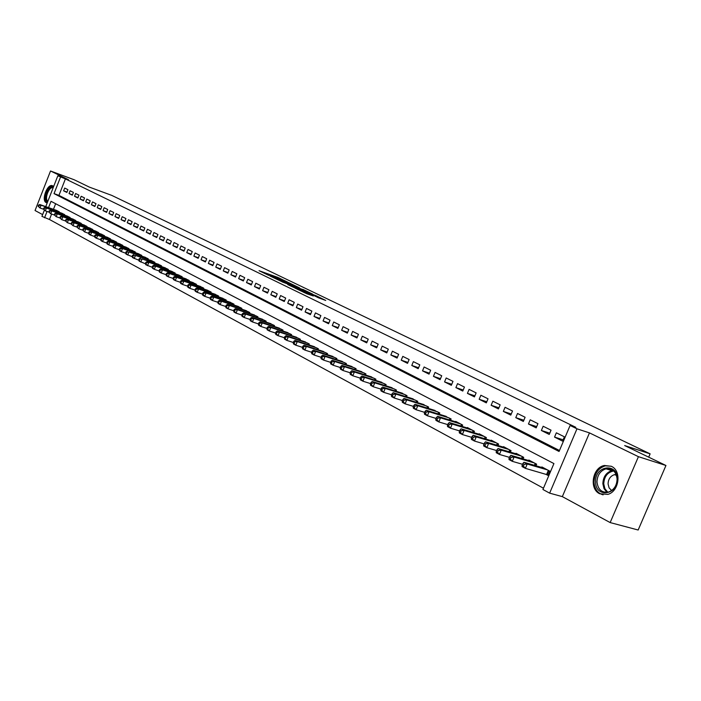 <?xml version="1.0" encoding="UTF-8"?>
<svg xmlns="http://www.w3.org/2000/svg" width="701" height="701" viewBox="0 0 701 701"><rect width="100%" height="100%" fill="white"/><g stroke="black" fill="none" stroke-linecap="round" stroke-linejoin="round"><path stroke-width="1.05" d="M287.62 282.1L277.684 277.342L259.046 270.691L268.772 275.37L267.204 274.345L268.632 274.792L287.62 282.1M611.377 466.314L604.376 465.482C592.459 467.471 588.849 488.799 599.644 493.749L607.89 494.38C619.307 491.322 621.805 470.783 611.377 466.314M53.627 186.536L52.295 185.634C47.116 183.846 41.122 200.442 46.17 202.598L47.23 202.861M318.324 297.732L325.728 300.449L315.616 295.507L294.946 288.076L306.863 293.78L313.347 295.971L298.556 289.539L311.822 294.201L317.378 296.698L313.855 295.507L318.324 297.732M665.95 465.49L638.164 530.009L610.159 522.578L638.427 456.675L665.95 465.49L624.679 445.564L650.125 453.845L111.704 195.369L89.395 187.123L74.104 179.736L50.525 170.991L68.532 179.736L57.841 175.785L65.403 178.895L575.819 427.33L570.106 425.463L576.976 428.81L549.637 493.145L542.924 489.482L553.921 463.58L51.024 201.31L48.553 207.601M638.427 456.675L589.471 432.885L576.976 428.81M299.634 287.927L288.602 282.617L269.903 275.957L281.311 281.408L299.634 287.927M302.867 289.364L312.742 294.183L293.938 287.515L287.743 284.588L296.102 287.533L293.158 286.052L282.1 281.881L302.788 289.539M50.525 170.991L35.05 210.51L42.621 214.62M545.685 474.191L548.007 475.427L549.829 471.142L541.882 466.945L541.68 467.436M67.944 189.682L64.694 188.07L63.616 190.821L66.858 192.451L67.944 189.682M73.412 192.407L70.118 190.768L69.031 193.537L72.317 195.185L73.412 192.407M78.95 195.158L75.612 193.502L74.516 196.289L77.846 197.962L78.95 195.158M84.558 197.954L81.185 196.271L80.08 199.084L83.445 200.766L84.558 197.954M90.236 200.784L86.819 199.084L85.706 201.906L89.115 203.614L90.236 200.784M95.993 203.649L92.532 201.923L91.41 204.762L94.863 206.497L95.993 203.649M101.82 206.55L98.315 204.806L97.185 207.662L100.69 209.415L101.82 206.55M107.726 209.494L104.177 207.724L103.038 210.598L106.587 212.377L107.726 209.494M113.711 212.473L110.11 210.677L108.97 213.568L112.563 215.373L113.711 212.473M119.775 215.487L116.129 213.674L114.973 216.583L118.618 218.414L119.775 215.487M125.926 218.546L122.228 216.705L121.063 219.641L124.76 221.49L125.926 218.546M132.156 221.647L128.406 219.781L127.231 222.734L130.973 224.618L132.156 221.647M138.465 224.793L134.671 222.9L133.488 225.871L137.282 227.781L138.465 224.793M144.87 227.983L141.015 226.064L139.832 229.052L143.679 230.98L144.87 227.983M151.363 231.207L147.455 229.271L146.255 232.276L150.154 234.23L151.363 231.207M157.935 234.485L153.983 232.513L152.774 235.545L156.726 237.534L157.935 234.485M164.612 237.805L160.599 235.808L159.381 238.866L163.386 240.872L164.612 237.805M171.377 241.179L167.302 239.146L166.076 242.222L170.141 244.263L171.377 241.179M178.238 244.588L174.111 242.537L172.875 245.63L176.994 247.698L178.238 244.588M185.204 248.058L181.016 245.972L179.763 249.092L183.951 251.186L185.204 248.058M192.258 251.571L188.017 249.46L186.755 252.597L190.996 254.726L192.258 251.571M199.426 255.138L195.115 252.991L193.844 256.154L198.155 258.31L199.426 255.138M206.69 258.757L202.317 256.575L201.038 259.764L205.411 261.955L206.69 258.757M214.068 262.428L209.634 260.22L208.346 263.427L212.771 265.644L214.068 262.428M221.551 266.152L217.047 263.909L215.75 267.142L220.245 269.394L221.551 266.152M229.148 269.938L224.574 267.659L223.269 270.91L227.834 273.197L229.148 269.938M236.859 273.776L232.224 271.462L230.901 274.739L235.536 277.061L236.859 273.776M244.684 277.666L239.979 275.327L238.647 278.621L243.352 280.987L244.684 277.666M252.632 281.627L247.856 279.243L246.507 282.573L251.282 284.965L252.632 281.627M260.702 285.64L255.847 283.222L254.489 286.578L259.344 289.005L260.702 285.64M268.904 289.723L263.97 287.27L262.603 290.643L267.528 293.114L268.904 289.723M277.228 293.868L272.216 291.371L270.831 294.77L275.835 297.285L277.228 293.868M285.684 298.074L280.593 295.542L279.2 298.968L284.282 301.518L285.684 298.074M294.271 302.35L289.101 299.774L287.699 303.226L292.86 305.82L294.271 302.35M302.998 306.696L297.741 304.085L296.33 307.564L301.57 310.192L302.998 306.696M311.866 311.113L306.53 308.458L305.093 311.963L310.429 314.635L311.866 311.113M320.874 315.599L315.45 312.9L314.004 316.431L319.428 319.148L320.874 315.599M330.04 320.155L324.519 317.413L323.065 320.97L328.576 323.739L330.04 320.155M339.345 324.791L333.746 322.004L332.274 325.588L337.873 328.401L339.345 324.791M348.818 329.505L343.113 326.666L341.632 330.285L347.328 333.141L348.818 329.505M358.448 334.298L352.647 331.415L351.148 335.06L356.94 337.961L358.448 334.298M368.235 339.17L362.338 336.235L360.831 339.915L366.711 342.868L368.235 339.17M378.19 344.13L372.196 341.142L370.671 344.857L376.656 347.854L378.19 344.13M388.319 349.168L382.22 346.136L380.678 349.878L386.768 352.927L388.319 349.168M398.632 354.303L392.42 351.21L390.869 354.986L397.064 358.088L398.632 354.303M409.121 359.525L402.803 356.38L401.226 360.183L407.535 363.346L409.121 359.525M419.794 364.835L413.362 361.637L411.776 365.475L418.19 368.691L419.794 364.835M430.659 370.242L424.114 366.991L422.51 370.855L429.038 374.132L430.659 370.242M441.718 375.754L435.058 372.433L433.428 376.341L440.079 379.67L441.718 375.754M452.977 381.362L446.195 377.979L444.557 381.914L451.33 385.313L452.977 381.362M464.448 387.066L457.543 383.631L455.887 387.6L462.783 391.062L464.448 387.066M476.128 392.884L469.092 389.379L467.418 393.384L474.446 396.906L476.128 392.884M488.027 398.808L480.868 395.241L479.169 399.281L486.328 402.873L488.027 398.808M500.155 404.845L492.856 401.209L491.138 405.283L498.437 408.946L500.155 404.845M512.519 410.996L505.07 407.29L503.344 411.408L510.775 415.132L512.519 410.996M525.11 417.261L517.522 413.485L515.77 417.647L523.349 421.441L525.11 417.261M537.947 423.658L530.219 419.811L528.449 424L536.169 427.873L537.947 423.658M551.047 430.177L543.161 426.252L541.365 430.484L549.242 434.436L551.047 430.177M65.403 178.895L58.937 195.377L559.477 450.506M554.544 437.091L562.57 441.122L564.393 436.819L556.357 432.815L554.544 437.091L563.131 439.799M51.602 214.059L49.473 219.492L543.468 488.22M55.651 203.728L53.46 209.327M55.992 210.221L59.261 211.772L59.077 212.254M61.364 213.06L64.667 214.629L64.474 215.119M66.797 215.934L70.144 217.529L69.951 218.029M72.299 218.843L75.69 220.456L75.489 220.964M77.872 221.796L81.307 223.426L81.106 223.943M83.515 224.784L86.994 226.432L86.793 226.958M89.229 227.807L92.76 229.481L92.55 230.016M95.021 230.874L98.604 232.574L98.385 233.109M100.891 233.985L104.519 235.702L104.3 236.246M106.841 237.131L110.513 238.866L110.294 239.427M112.87 240.32L116.594 242.082L116.366 242.651M118.977 243.554L122.754 245.341L122.526 245.92M125.172 246.831L128.993 248.636L128.756 249.232M131.446 250.152L135.319 251.983L135.083 252.588M137.808 253.517L141.742 255.374L141.497 255.988M144.257 256.934L148.244 258.818L147.999 259.44M150.794 260.395L154.842 262.305L154.588 262.936M157.427 263.909L161.528 265.837L161.274 266.485M164.148 267.467L168.31 269.429L168.047 270.078M170.974 271.077L175.189 273.066L174.926 273.732M177.888 274.739L182.172 276.755L181.901 277.438M184.906 278.455L189.252 280.496L188.972 281.189M192.03 282.223L196.438 284.299L196.149 285M199.25 286.043L203.728 288.155L203.439 288.873M206.585 289.925L211.124 292.063L210.826 292.799M214.024 293.868L218.633 296.032L218.326 296.777M221.577 297.864L226.248 300.063L225.941 300.825M229.236 301.921L233.985 304.155L233.678 304.926M237.017 306.039L241.845 308.309L241.521 309.097M244.921 310.228L249.819 312.523L249.495 313.329M252.947 314.477L257.915 316.808L257.582 317.632M261.087 318.789L266.143 321.154L265.802 321.996M269.368 323.17L274.503 325.571L274.152 326.429M277.771 327.621L282.985 330.057L282.626 330.933M286.315 332.143L291.607 334.622L291.248 335.516M294.99 336.734L300.37 339.249L300.002 340.169M303.805 341.405L309.281 343.963L308.896 344.901M312.769 346.154L318.333 348.748L317.939 349.703M321.873 350.973L327.533 353.611L327.13 354.592M331.135 355.88L336.883 358.553L336.471 359.56M340.546 360.866L346.399 363.582L345.979 364.616M350.123 365.931L356.073 368.7L355.635 369.751M359.858 371.092L365.913 373.905L365.466 374.974M369.76 376.341L375.92 379.197L375.464 380.292M379.828 381.668L386.102 384.577L385.638 385.708M390.08 387.101L396.459 390.054L395.986 391.211M400.508 392.63L407.009 395.627L406.51 396.819M411.128 398.247L417.735 401.305L417.235 402.523M421.932 403.978L428.661 407.079L428.145 408.332M432.929 409.805L439.79 412.968L439.255 414.247M444.136 415.737L451.12 418.953L450.568 420.267M455.536 421.783L455.711 421.38L462.66 425.051L462.09 426.401M467.155 427.934L467.33 427.522L474.411 431.273L473.832 432.657M478.993 434.208L479.177 433.788L486.389 437.599L485.784 439.028M491.059 440.605L491.243 440.167L498.595 444.057L497.973 445.521M503.353 447.115L503.537 446.668L511.029 450.629L510.398 452.136M515.883 453.757L516.076 453.302L523.708 457.332L523.06 458.883M528.65 460.531L528.852 460.058L536.642 464.176L535.967 465.771M648.697 457.166L650.125 453.845M589.471 432.885L562.333 496.623L610.159 522.578M562.333 496.623L549.637 493.145M49.473 219.492L41.937 216.364L44.312 210.309M60.523 177.09L54.038 193.616L559.065 451.47L570.106 425.463M45.758 206.62L57.841 175.785M47.046 211.457L44.557 217.792M58.937 195.377L54.038 193.616M63.616 190.821L67.007 192.056M69.031 193.537L72.475 194.79M74.516 196.289L78.004 197.559M80.08 199.084L83.612 200.355M85.706 201.906L89.281 203.194M91.41 204.762L95.029 206.076M97.185 207.662L100.856 208.986M103.038 210.598L106.762 211.939M108.97 213.568L112.738 214.927M114.973 216.583L118.802 217.958M121.063 219.641L124.936 221.034M127.231 222.734L131.166 224.145M133.488 225.871L137.475 227.299M139.832 229.052L143.871 230.498M146.255 232.276L150.356 233.74M152.774 235.545L156.928 237.026M159.381 238.866L163.596 240.364M166.076 242.222L170.352 243.738M172.875 245.63L177.213 247.173M179.763 249.092L184.161 250.643M186.755 252.597L191.215 254.174M193.844 256.154L198.374 257.749M201.038 259.764L205.638 261.385M208.346 263.427L213.008 265.066M215.75 267.142L220.482 268.798M223.269 270.91L228.079 272.593M230.901 274.739L235.781 276.448M238.647 278.621L243.606 280.356M246.507 282.573L251.545 284.326M254.489 286.578L259.607 288.356M262.603 290.643L267.8 292.448M270.831 294.77L276.115 296.602M279.2 298.968L284.562 300.825M287.699 303.226L293.149 305.11M296.33 307.564L301.868 309.465M305.093 311.963L310.727 313.89M314.004 316.431L319.735 318.385M323.065 320.97L328.892 322.959M332.274 325.588L338.197 327.604M341.632 330.285L347.652 332.335M351.148 335.06L357.273 337.137M360.831 339.915L367.061 342.018M370.671 344.857L377.015 346.986M380.678 349.878L387.136 352.042M390.869 354.986L397.441 357.186M401.226 360.183L407.921 362.417M411.776 365.475L418.585 367.736M422.51 370.855L429.45 373.151M433.428 376.341L440.5 378.671M444.557 381.914L451.759 384.288M455.887 387.6L463.221 390.001M467.418 393.384L474.901 395.828M479.169 399.281L486.792 401.752M491.138 405.283L498.919 407.798M503.344 411.408L511.266 413.958M515.77 417.647L523.857 420.232M528.449 424L536.694 426.629M541.365 430.484L549.786 433.148M289.863 283.274L272.268 276.93L279.375 279.997L291.712 284.343L289.863 283.274M303.375 290.135L294.367 286.394L303.375 290.135L303.112 290.784M56.991 210.572L39.773 204.517L41.096 205.218L40.01 208.004L43.515 209.222M38.643 206.497L40.01 208.004L38.108 206.217L38.643 206.497L39.072 205.384L38.546 205.104L38.108 206.217M39.072 205.384L41.096 205.218L58.323 211.273M38.546 205.104L39.773 204.517M47.633 201.844L47.379 201.739C42.787 199.741 48.711 184.617 53.074 187.211L53.311 187.351M53.127 187.833L52.969 187.789C48.965 186.387 44.145 199.084 47.861 201.248M53.013 185.958C47.87 184.258 41.964 200.688 46.958 202.817L47.028 202.843M595.613 481.955C594.544 465.841 617.204 462.125 617.344 478.652C618.378 495.116 595.491 498.323 595.613 481.955M617.09 478.941C616.109 471.528 612.402 468.163 605.971 468.838C600.275 470.774 597.278 475.155 596.98 481.999C598.032 489.78 601.966 493.11 608.792 491.971C614.111 489.78 616.88 485.434 617.09 478.941M616.153 474.507L614.383 474.673C610.369 476.067 608.266 479.16 608.074 483.97L609.09 487.87L611.64 490.542M611.184 466.218L605.287 465.85C598.172 468.207 594.422 473.657 594.027 482.192C594.544 488.965 597.576 493.189 603.114 494.853M62.363 213.411L45.092 207.347L46.432 208.057L45.337 210.861L48.886 212.096M43.961 209.345L45.337 210.861L43.427 209.064L43.961 209.345L44.4 208.232L43.865 207.943L43.427 209.064M44.4 208.232L46.432 208.057L63.721 214.129M43.865 207.943L45.092 207.347M67.813 216.294L50.481 210.212L51.83 210.94L50.726 213.752L54.328 215.005M49.342 212.228L50.726 213.752L48.798 211.939L49.342 212.228L49.789 211.106L49.245 210.817L48.798 211.939M49.789 211.106L51.83 210.94L69.18 217.012M49.245 210.817L50.481 210.212M73.325 219.203L55.931 213.122L57.307 213.849L56.194 216.679L59.839 217.95M54.801 215.154L56.194 216.679L54.249 214.856L54.801 215.154L55.248 214.024L54.696 213.726L54.249 214.856M55.248 214.024L57.307 213.849L74.718 219.939M54.696 213.726L55.931 213.122M78.915 222.156L61.451 216.057L62.845 216.802L61.723 219.65L65.43 220.938M60.33 218.116L61.723 219.65L59.769 217.818L60.33 218.116L60.777 216.968L60.216 216.679L59.769 217.818M60.777 216.968L62.845 216.802L80.317 222.9M60.216 216.679L61.451 216.057M84.567 225.152L67.051 219.036L68.461 219.79L67.331 222.655L71.09 223.961M65.929 221.113L67.331 222.655L65.359 220.806L65.929 221.113L66.376 219.965L65.815 219.658L65.359 220.806M66.376 219.965L68.461 219.79L85.995 225.906M65.815 219.658L67.051 219.036M90.306 228.184L72.72 222.059L74.148 222.822L73.018 225.704L76.821 227.028M71.598 224.154L73.018 225.704L71.029 223.847L71.598 224.154L72.054 222.997L71.484 222.69L71.029 223.847M72.054 222.997L74.148 222.822L91.752 228.947M71.484 222.69L72.72 222.059M96.107 231.251L78.468 225.117L79.914 225.888L78.775 228.798L82.639 230.13M77.347 227.229L78.775 228.798L76.768 226.914L77.347 227.229L77.802 226.064L77.224 225.757L76.768 226.914M77.802 226.064L79.914 225.888L97.57 232.031M77.224 225.757L78.468 225.117M101.996 234.362L84.295 228.219L85.759 228.999L84.602 231.926L88.528 233.275M83.174 230.349L84.602 231.926L82.587 230.033L83.174 230.349L83.638 229.174L83.051 228.868L82.587 230.033M83.638 229.174L85.759 228.999L103.476 235.15M83.051 228.868L84.295 228.219M107.954 237.516L90.192 231.356L91.682 232.154L90.517 235.089L94.495 236.465M89.08 233.512L90.517 235.089L89.027 234.3L88.484 233.188L89.08 233.512L89.544 232.329L88.948 232.013L88.484 233.188M89.544 232.329L91.682 232.154L109.461 238.314M88.948 232.013L90.192 231.356M114 240.715L96.168 234.537L97.676 235.343L96.51 238.305L100.55 239.698M95.064 236.71L96.51 238.305L95.003 237.499L94.46 236.386L95.064 236.71L95.529 235.527L94.924 235.203L94.46 236.386M95.529 235.527L97.676 235.343L115.525 241.521M94.924 235.203L96.168 234.537M120.125 243.948L102.232 237.77L103.766 238.585L102.583 241.565L106.683 242.975M101.128 239.961L102.583 241.565L101.058 240.75L100.515 239.637L101.128 239.961L101.601 238.769L100.988 238.436L100.515 239.637M101.601 238.769L103.766 238.585L121.667 244.763M100.988 238.436L102.232 237.77M126.329 247.234L108.375 241.039L109.926 241.863L108.734 244.868L112.896 246.296M107.271 243.256L108.734 244.868L107.192 244.036L106.657 242.923L107.271 243.256L107.752 242.047L107.13 241.722L106.657 242.923M107.752 242.047L109.926 241.863L127.897 248.058M107.13 241.722L108.375 241.039M132.62 250.555L114.605 244.36L116.182 245.192L114.982 248.215L119.205 249.661M113.509 246.586L114.982 248.215L113.413 247.374L112.879 246.253L113.509 246.586L113.983 245.376L113.36 245.043L112.879 246.253M113.983 245.376L116.182 245.192L134.206 251.396M113.36 245.043L114.605 244.36M139 253.928L120.922 247.716L122.517 248.566L121.308 251.606L126.233 253.403L126.723 252.176L126.075 251.834L125.593 253.061L126.11 254.191L132.734 256.89L133.225 255.655L132.568 255.304L132.077 256.54L132.594 257.67L139.324 260.413L139.823 259.168L139.157 258.818L138.667 260.062L139.175 261.193L146.01 263.997L146.509 262.744L145.834 262.384L145.335 263.637L145.843 264.776L152.126 267.23M119.827 249.977L121.308 251.606L119.722 250.756L119.188 249.635L119.827 249.977L120.309 248.759L119.669 248.417L119.188 249.635M120.309 248.759L122.517 248.566L140.612 254.778M119.669 248.417L120.922 247.716M145.466 257.346L128.94 251.992L147.096 258.213M126.723 252.176L128.94 251.992L127.722 255.05L126.233 253.403M126.075 251.834L127.328 251.124M152.021 260.816L135.459 255.462L153.677 261.692M133.225 255.655L135.459 255.462L134.233 258.546L132.734 256.89M132.568 255.304L133.821 254.586M158.671 264.33L142.075 258.976L160.354 265.215M139.823 259.168L142.075 258.976L140.831 262.086L139.324 260.413M139.157 258.818L140.41 258.091M165.418 267.896L147.087 261.648L167.118 268.798M146.509 262.744L148.778 262.542L147.525 265.679L146.01 263.997M145.834 262.384L147.087 261.648M172.253 271.515L153.869 265.258L155.578 266.17L154.316 269.315L158.996 270.901M152.792 267.624L154.316 269.315L152.616 268.404L152.108 267.265L152.792 267.624L153.3 266.362L152.616 266.003L152.108 267.265M153.3 266.362L155.578 266.17L173.979 272.426M152.616 266.003L153.869 265.258M179.193 275.178L160.739 268.921L162.474 269.841L161.212 273.013L165.971 274.617M159.67 271.313L161.212 273.013L159.477 272.084L158.978 270.945L159.67 271.313L160.179 270.043L159.486 269.675L158.978 270.945M160.179 270.043L162.474 269.841L180.946 276.106M159.486 269.675L160.739 268.921M186.229 278.902L167.714 272.628L169.476 273.565L168.196 276.764L173.051 278.393M166.654 275.046L168.196 276.764L166.444 275.817L165.953 274.678L166.654 275.046L167.171 273.776L166.461 273.399L165.953 274.678M167.171 273.776L169.476 273.565L188.008 279.839M166.461 273.399L167.714 272.628M193.371 282.678L174.794 276.396L176.582 277.351L175.294 280.566L180.236 282.231M173.743 278.84L175.294 280.566L173.506 279.611L173.024 278.463L173.743 278.84L174.251 277.552L173.541 277.175L173.024 278.463M174.251 277.552L176.582 277.351L195.167 283.625M173.541 277.175L174.794 276.396M200.617 286.507L181.98 280.225L183.793 281.189L182.497 284.431L187.526 286.113M180.928 282.696L182.497 284.431L180.683 283.458L180.21 282.301L180.928 282.696L181.445 281.399L180.727 281.013L180.21 282.301M181.445 281.399L183.793 281.189L202.44 287.471M180.727 281.013L181.98 280.225M207.969 290.389L189.27 284.107L191.11 285.088L189.796 288.348L194.931 290.065M188.227 286.604L189.796 288.348L187.964 287.366L187.491 286.21L188.227 286.604L188.753 285.298L188.017 284.904L187.491 286.21M188.753 285.298L191.11 285.088L209.818 291.371M188.017 284.904L189.27 284.107M215.426 294.341L196.666 288.041L198.541 289.04L197.218 292.326L202.44 294.07M195.632 290.565L197.218 292.326L195.351 291.327L194.887 290.17L195.632 290.565L196.157 289.25L195.413 288.856L194.887 290.17M196.157 289.25L198.541 289.04L217.31 295.331M195.413 288.856L196.666 288.041M222.997 298.346L204.184 292.045L206.076 293.053L204.745 296.365L210.072 298.135M203.15 294.595L204.745 296.365L202.852 295.349L202.396 294.192L203.15 294.595L203.684 293.263L202.931 292.86L202.396 294.192M203.684 293.263L206.076 293.053L224.907 299.353M202.931 292.86L204.184 292.045M230.69 302.403L211.807 296.102L213.735 297.128L212.385 300.466L217.818 302.262M210.791 298.679L212.385 300.466L210.466 299.432L210.02 298.267L210.791 298.679L211.325 297.347L210.554 296.935L210.02 298.267M211.325 297.347L213.735 297.128L232.627 303.428M210.554 296.935L211.807 296.102M238.489 306.53L219.553 300.23L221.507 301.264L220.149 304.628L225.687 306.46M218.537 302.832L220.149 304.628L218.204 303.586L217.757 302.411L218.537 302.832L219.08 301.491L218.3 301.071L217.757 302.411M219.08 301.491L221.507 301.264L240.461 307.573M218.3 301.071L219.553 300.23M246.41 310.718L227.413 304.409L229.402 305.47L228.035 308.861L233.678 310.718M226.414 307.047L228.035 308.861L226.055 307.792L225.617 306.626L226.414 307.047L226.958 305.689L226.169 305.268L225.617 306.626M226.958 305.689L229.402 305.47L248.417 311.779M226.169 305.268L227.413 304.409M254.463 314.977L235.405 308.668L237.42 309.737L236.044 313.154L241.792 315.047M234.406 311.332L236.044 313.154L234.029 312.076L233.599 310.902L234.406 311.332L234.958 309.965L234.152 309.535L233.599 310.902M234.958 309.965L237.42 309.737L256.496 316.046M234.152 309.535L235.405 308.668M262.63 319.297L243.519 312.988L245.569 314.074L244.176 317.518L250.038 319.437M242.528 315.678L244.176 317.518L242.125 316.414L241.714 315.24L242.528 315.678L243.089 314.302L242.266 313.864L241.714 315.24M243.089 314.302L245.569 314.074L264.698 320.383M242.266 313.864L243.519 312.988M270.928 323.687L251.755 317.369L253.841 318.482L252.43 321.943L258.415 323.897M250.783 320.094L252.43 321.943L250.353 320.83L249.95 319.656L250.783 320.094L251.344 318.71L250.511 318.263L249.95 319.656M251.344 318.71L253.841 318.482L273.031 324.791M250.511 318.263L251.755 317.369M279.366 328.147L260.132 321.829L262.244 322.959L260.825 326.447L266.923 328.436M259.16 324.589L260.825 326.447L258.722 325.317L258.319 324.134L259.16 324.589L259.729 323.187L258.888 322.74L258.319 324.134M259.729 323.187L262.244 322.959L281.495 329.268M258.888 322.74L260.132 321.829M287.927 332.668L268.641 326.359L270.788 327.507L269.359 331.021L275.581 333.045M267.686 329.146L269.359 331.021L267.212 329.873L266.827 328.69L267.686 329.146L268.255 327.744L267.396 327.279L266.827 328.69M268.255 327.744L270.788 327.507L290.091 333.816M267.396 327.279L268.641 326.359M296.628 337.277L277.289 330.96L279.471 332.125L278.025 335.674L284.369 337.724M276.343 333.781L278.025 335.674L275.844 334.508L275.467 333.317L276.343 333.781L276.921 332.362L276.045 331.897L275.467 333.317M276.921 332.362L279.471 332.125L298.828 338.434M276.045 331.897L277.289 330.96M305.478 341.948L286.078 335.639L288.295 336.822L286.84 340.397L293.316 342.491M285.141 338.495L286.84 340.397L284.624 339.214L284.255 338.022L285.141 338.495L285.728 337.067L284.834 336.594L284.255 338.022M285.728 337.067L288.295 336.822L307.713 343.131M284.834 336.594L286.078 335.639M314.469 346.706L295.007 340.397L297.268 341.597L295.796 345.207L302.403 347.328M294.087 343.288L295.796 345.207L293.544 343.998L293.184 342.807L294.087 343.288L294.674 341.843L293.772 341.361L293.184 342.807M294.674 341.843L297.268 341.597L316.738 347.906M293.772 341.361L295.007 340.397M323.599 351.534L304.094 345.234L306.39 346.452L304.9 350.088L311.647 352.252M303.183 348.16L304.9 350.088L302.613 348.861L302.262 347.67L303.183 348.16L303.778 346.706L302.858 346.215L302.262 347.67M303.778 346.706L306.39 346.452L325.912 352.752M302.858 346.215L304.094 345.234M332.896 356.441L313.329 350.149L315.66 351.394L314.162 355.056L321.049 357.256M312.427 353.111L314.162 355.056L311.831 353.812L311.498 352.612L312.427 353.111L313.032 351.648L312.094 351.148L311.498 352.612M313.032 351.648L315.66 351.394L335.236 357.685M312.094 351.148L313.329 350.149M342.333 361.436L322.723 355.153L325.098 356.415L323.582 360.112L330.609 362.338M321.838 358.15L323.582 360.112L321.207 358.842L320.892 357.641L321.838 358.15L322.442 356.669L321.496 356.161L320.892 357.641M322.442 356.669L325.098 356.415L344.726 362.697M321.496 356.161L322.723 355.153M351.937 366.518L332.274 360.235L334.692 361.523L333.159 365.247L340.335 367.517M331.407 363.267L333.159 365.247L330.749 363.95L330.443 362.75L331.407 363.267L332.011 361.777L331.047 361.26L330.443 362.75M332.011 361.777L334.692 361.523L354.364 367.797M331.047 361.26L332.274 360.235M361.707 371.679L341.992 365.414L344.445 366.719L342.903 370.478L350.228 372.783M341.133 368.481L342.903 370.478L340.449 369.155L340.151 367.955L341.133 368.481L341.755 366.982L340.774 366.457L340.151 367.955M341.755 366.982L344.445 366.719L364.178 372.985M340.774 366.457L341.992 365.414M371.644 376.936L351.876 370.671L354.373 372.003L352.813 375.789L360.305 378.137M351.035 373.782L352.813 375.789L350.325 374.457L350.036 373.247L351.035 373.782L351.665 372.266L350.666 371.732L350.036 373.247M351.665 372.266L354.373 372.003L374.15 378.26M350.666 371.732L351.876 370.671M381.747 382.282L361.935 376.034L364.485 377.383L362.908 381.204L370.549 383.596M361.111 379.18L362.908 381.204L360.367 379.846L360.095 378.636L361.111 379.18L361.742 377.646L360.726 377.112L360.095 378.636M361.742 377.646L364.485 377.383L384.306 383.631M360.726 377.112L361.935 376.034M392.034 387.714L372.178 381.484L374.763 382.86L373.169 386.715L380.985 389.143M371.372 384.674L373.169 386.715L370.592 385.322L370.338 384.113L371.372 384.674L372.003 383.132L370.969 382.58L370.338 384.113M372.003 383.132L374.763 382.86L394.637 389.09M370.969 382.58L372.178 381.484M402.505 393.252L382.597 387.031L385.235 388.433L383.622 392.315L391.605 394.786M381.808 390.264L383.622 392.315L380.993 390.904L380.757 389.695L381.808 390.264L382.448 388.704L381.397 388.144L380.757 389.695M382.448 388.704L385.235 388.433L405.143 394.645M381.397 388.144L382.597 387.031M413.152 398.878L393.208 392.674L395.89 394.102L394.26 398.028L402.427 400.534M392.437 395.951L394.26 398.028L391.587 396.591L391.36 395.373L392.437 395.951L393.086 394.383L392.008 393.813L391.36 395.373M393.086 394.383L395.89 394.102L415.842 400.306M392.008 393.813L393.208 392.674M424 404.617L404.013 398.431L406.738 399.877L405.099 403.837L413.441 406.387M403.25 401.743L405.099 403.837L402.374 402.374L402.164 401.165L403.25 401.743L403.907 400.166L402.821 399.579L402.164 401.165M403.907 400.166L406.738 399.877L426.734 406.063M402.821 399.579L404.013 398.431M435.032 410.453L415.01 404.284L417.787 405.765L416.131 409.752L424.657 412.354M414.273 407.649L416.131 409.752L413.353 408.262L413.161 407.053L414.273 407.649L414.939 406.045L413.827 405.458L413.161 407.053M414.939 406.045L417.787 405.765L437.827 411.925M413.827 405.458L415.01 404.284M446.274 416.394L426.208 410.251L429.047 411.759L427.365 415.781L436.092 418.427M425.498 413.66L427.365 415.781L424.543 414.265L424.368 413.047L425.498 413.66L426.173 412.048L425.034 411.443L424.368 413.047M426.173 412.048L429.047 411.759L449.122 417.901M425.034 411.443L426.208 410.251M457.727 422.449L437.626 416.324L440.508 417.857L438.817 421.923L447.737 424.613M436.933 419.776L438.817 421.923L435.934 420.372L435.777 419.163L436.933 419.776L437.608 418.155L436.46 417.542L435.777 419.163M437.608 418.155L440.508 417.857L460.618 423.982M436.46 417.542L437.626 416.324M469.39 428.618L449.253 422.51L452.198 424.079L450.48 428.18L459.602 430.913M448.587 426.015L450.48 428.18L447.545 426.602L447.413 425.393L448.587 426.015L449.271 424.377L448.097 423.755L447.413 425.393M449.271 424.377L452.198 424.079L472.334 430.177M448.097 423.755L449.253 422.51M481.272 434.892L461.1 428.819L464.106 430.423L462.371 434.559L471.703 437.336M460.461 432.377L462.371 434.559L459.374 432.946L459.26 431.737L460.461 432.377L461.153 430.721L459.952 430.081L459.26 431.737M461.153 430.721L464.106 430.423L484.277 436.486M459.952 430.081L461.1 428.819M493.373 441.297L473.184 435.251L476.242 436.881L474.481 441.052L484.04 443.882M472.562 438.861L474.481 441.052L471.431 439.422L471.344 438.204L472.562 438.861L473.263 437.187L472.045 436.53L471.344 438.204M473.263 437.187L476.242 436.881L496.439 442.918M472.045 436.53L473.184 435.251M505.719 447.816L485.495 441.805L488.606 443.47L486.836 447.685L496.615 450.55M484.899 445.468L486.836 447.685L483.725 446.011L483.655 444.802L484.899 445.468L485.609 443.777L484.365 443.111L483.655 444.802M485.609 443.777L488.606 443.47L508.838 449.472M484.365 443.111L485.495 441.805M518.293 454.467L498.052 448.491L501.224 450.182L499.436 454.441L509.443 457.359M497.482 452.198L499.436 454.441L496.264 452.732L496.212 451.523L497.482 452.198L498.201 450.498L496.93 449.823L496.212 451.523M498.201 450.498L501.224 450.182L521.474 456.149M496.93 449.823L498.052 448.491M531.113 461.249L510.854 455.308L514.087 457.034L512.282 461.328L522.534 464.299M510.31 459.067L512.282 461.328L509.04 459.593L509.014 458.375L510.31 459.067L511.038 457.35L509.741 456.658L509.014 458.375M511.038 457.35L514.087 457.034L534.364 462.967M509.741 456.658L510.854 455.308M544.195 468.163L523.91 462.257L527.213 464.018L525.382 468.356L548.182 475.006M523.402 466.077L525.382 468.356L522.079 466.586L522.079 465.376L523.402 466.077L524.129 464.342L522.815 463.641L522.079 465.376M524.129 464.342L527.213 464.018L547.499 469.915M522.815 463.641L523.91 462.257M277.438 277.946L277.684 277.342M279.243 278.586L279.454 278.078M279.173 280.496L279.375 279.997M290.091 284.527L290.345 283.905M295.41 288.041L295.673 287.392M297.005 288.61L297.303 287.874M298.88 289.276L299.143 288.628M303.954 292.51L304.138 292.045M306.985 293.824L307.257 293.158M308.887 294.499L309.115 293.921M58.866 212.184L59.068 211.667M606.943 492.356L604.017 488.667L602.86 483.716C603.158 476.899 606.146 472.535 611.833 470.616L613.121 470.415M613.761 470.967C607.53 472.202 604.192 476.487 603.745 483.83L604.884 488.658L607.767 492.233M64.255 215.041L64.466 214.524M69.714 217.941L69.925 217.406M75.252 220.876L75.463 220.333M80.852 223.856L81.071 223.304M86.53 226.87L86.749 226.3M92.278 229.919L92.506 229.341M98.096 233.012L98.333 232.425M104.002 236.149L104.239 235.554M109.978 239.321L110.223 238.717M116.042 242.537L116.287 241.924M122.184 245.797L122.43 245.175M128.406 249.109L128.66 248.461M134.723 252.456L134.978 251.808M141.12 255.856L141.383 255.19M147.604 259.3L147.876 258.625M154.176 262.796L154.457 262.104M160.844 266.336L161.134 265.626M167.609 269.929L167.898 269.21M174.47 273.574L174.768 272.838M174.917 273.732L175.18 273.057M181.428 277.272L181.725 276.518M181.874 277.43L182.146 276.746M188.49 281.022L188.797 280.26M188.937 281.18L189.217 280.479M195.649 284.834L195.965 284.045M196.096 284.983L196.385 284.273M202.913 288.698L203.237 287.892M203.369 288.847L203.658 288.12M210.291 292.615L210.615 291.791M210.738 292.764L211.045 292.019M217.774 296.593L218.107 295.752M218.23 296.742L218.537 295.98M225.363 300.633L225.713 299.774M225.827 300.782L226.143 300.002M233.074 304.733L233.433 303.857M233.538 304.882L233.862 304.085M240.907 308.896L241.267 308.002M241.363 309.045L241.696 308.23M248.855 313.119L249.223 312.208M249.319 313.277L249.652 312.436M256.925 317.413L257.302 316.475M257.39 317.562L257.74 316.712M265.118 321.768L265.504 320.813M265.591 321.925L265.942 321.049M273.443 326.202L273.837 325.22M273.916 326.351L274.284 325.457M281.898 330.697L282.31 329.698M282.372 330.854L282.748 329.934M290.494 335.271L290.906 334.246M290.968 335.428L291.353 334.482M299.222 339.915L299.651 338.872M299.704 340.073L300.098 339.109M308.089 344.638L308.528 343.569M308.571 344.796L308.983 343.805M317.106 349.44L317.562 348.336M317.597 349.589L318.009 348.572M326.272 354.312L326.736 353.19M326.762 354.469L327.192 353.427M335.595 359.28L336.068 358.123M336.077 359.429L336.515 358.36M345.067 364.318L345.549 363.136M345.558 364.476L346.005 363.381M354.697 369.453L355.197 368.235M355.188 369.611L355.652 368.481M364.494 374.667L365.011 373.423M364.993 374.825L365.466 373.668M374.457 379.977L374.991 378.698M374.956 380.135L375.447 378.943M384.595 385.384L385.138 384.069M385.094 385.541L385.603 384.314M394.917 390.878L395.469 389.528M395.417 391.035L395.934 389.774M405.406 396.468L405.984 395.092M405.914 396.626L406.449 395.338M416.096 402.164L416.683 400.744M416.604 402.321L417.156 400.998M426.97 407.964L427.575 406.51M427.479 408.122L428.048 406.755M438.037 413.87L438.668 412.372M438.554 414.028L439.141 412.617M449.315 419.881L449.963 418.339M449.832 420.039L450.436 418.593M460.802 426.015L461.46 424.42M461.311 426.164L461.941 424.675M472.492 432.254L473.184 430.616M473.017 432.412L473.657 430.87M484.409 438.616L485.118 436.933M484.934 438.773L485.6 437.187M496.553 445.1L497.281 443.365M497.079 445.249L497.763 443.619M508.926 451.707L509.68 449.919M509.452 451.856L510.162 450.173M521.535 458.445L522.315 456.596M522.07 458.594L522.806 456.859M534.399 465.315L535.205 463.414M534.933 465.464L535.687 463.668M546.605 474.454L548.34 470.362M547.13 474.63L548.83 470.616M291.441 285.009L291.712 284.343M295.831 288.19L296.102 287.533M304.225 291.169L304.497 290.494M317.185 297.18L317.378 296.698M614.383 474.673L616.451 475.296M605.971 468.838L611.833 470.616L613.138 470.424"/></g></svg>
